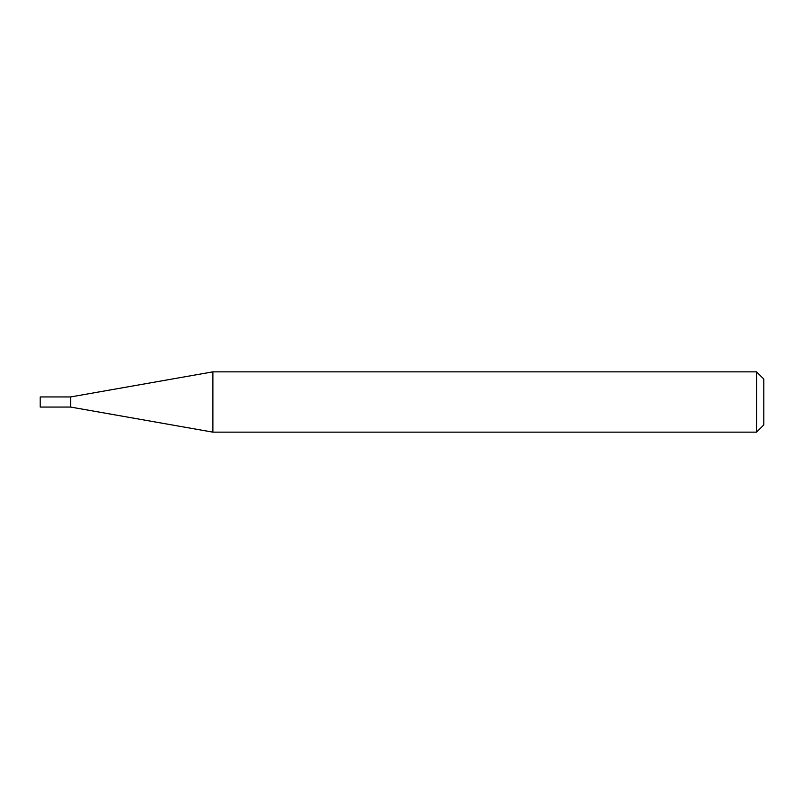 <?xml version="1.0" encoding="UTF-8"?>
<svg xmlns="http://www.w3.org/2000/svg" width="804" height="804" viewBox="0 0 804 804"><rect width="100%" height="100%" fill="white"/><g stroke="black" fill="none" stroke-linecap="round" stroke-linejoin="round"><path stroke-width="1.21" d="M70.591 407.055L70.591 396.945L212.879 371.85L212.879 432.15L70.591 407.055L40.2 407.055L40.2 396.945L70.591 396.945M756.564 371.85L763.8 379.086L763.8 424.914L756.564 432.15L756.564 371.85L212.879 371.85M756.564 432.15L212.879 432.15"/></g></svg>
